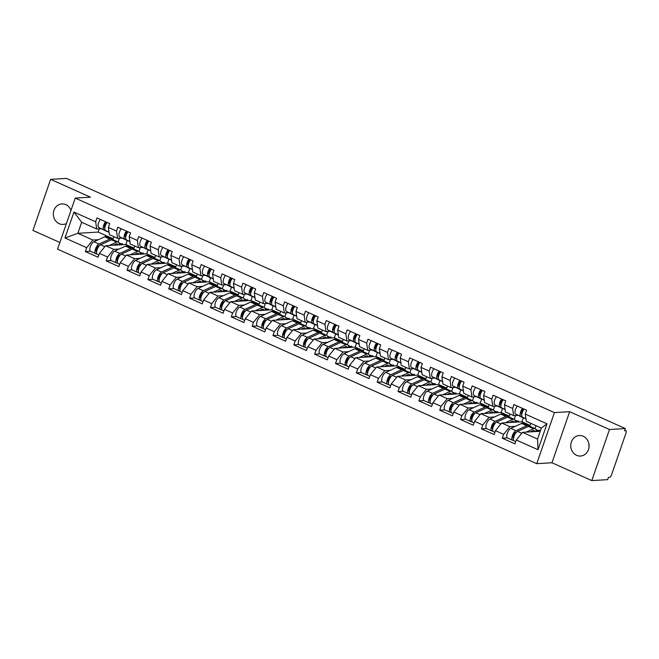 <?xml version="1.0" encoding="UTF-8"?>
<svg xmlns="http://www.w3.org/2000/svg" width="659" height="659" viewBox="0 0 659 659"><rect width="100%" height="100%" fill="white"/><g stroke="black" fill="none" stroke-linecap="round" stroke-linejoin="round"><path stroke-width="0.99" d="M589.064 446.629A10.272 9.16 86.6 0 1 588.899 443.853M576.617 455.311A10.272 9.16 86.6 0 1 570.851 444.108A10.272 9.16 86.6 0 1 579.302 435.533A10.272 9.16 86.6 0 1 583.215 436.258A10.272 9.16 86.6 0 1 588.981 447.461A10.272 9.16 86.6 0 1 580.53 456.044A10.272 9.16 86.6 0 1 576.617 455.311M66.435 223.508A10.272 9.16 86.6 0 1 63.124 224.422A10.272 9.16 86.6 0 1 59.203 223.698A10.272 9.16 86.6 0 1 53.445 212.486A10.272 9.16 86.6 0 1 61.888 203.911A10.272 9.16 86.6 0 1 65.809 204.636A10.272 9.16 86.6 0 1 70.983 210.378M591.79 480.592L609.476 429.52L569.648 411.694L551.962 462.766L591.79 480.592L607.664 479.645L608.438 477.413L609.6 477.338A2.405 0.988 114.1 0 0 611.453 475.04L626.05 432.897A2.405 0.988 114.1 0 0 625.943 430.764A2.405 0.988 114.1 0 0 625.737 430.731L624.575 430.805L625.35 428.564L66.51 178.408L50.636 179.355L32.95 230.436L59.862 242.479M551.962 462.766L536.739 463.681L57.547 249.168L75.233 198.095L554.425 412.608L536.739 463.681M535.05 428.614L536.072 425.681M538.106 430.451L535.874 429.446M505.296 422.79L512.653 419.412A8.023 3.295 -65.9 0 1 513.534 419.173A8.023 3.295 -65.9 0 1 514.234 419.297L515.503 415.524M517.266 421.117L515.025 420.113M493.36 409.947L494.662 406.191M496.416 411.784L494.176 410.779M472.511 400.623L473.813 396.858M475.567 402.451L473.335 401.455M451.67 391.289L452.972 387.533M454.726 393.118L452.486 392.121M430.821 381.956L432.123 378.2M433.877 383.785L431.645 382.788M409.972 372.623L411.274 368.867M413.036 374.46L410.796 373.455M389.131 363.29L390.433 359.534M392.187 365.127L389.947 364.122M359.369 357.466L366.733 354.097A8.023 3.295 -65.9 0 1 367.615 353.858A8.023 3.295 -65.9 0 1 368.315 353.974L369.584 350.201M371.338 355.794L369.106 354.789M347.433 344.632L348.735 340.868M350.497 346.461L348.257 345.464M326.592 335.299L327.894 331.543M329.648 337.128L327.408 336.131M305.743 325.966L307.045 322.21M308.799 327.795L306.567 326.798M284.902 316.633L286.195 312.877M287.958 318.47L285.718 317.465M264.053 307.3L265.355 303.544M267.109 309.137L264.869 308.132M243.204 297.967L244.505 294.211M246.26 299.804L244.028 298.799M213.45 292.143L220.806 288.774A8.023 3.295 -65.9 0 1 221.688 288.535A8.023 3.295 -65.9 0 1 222.388 288.65L223.665 284.877M225.419 290.471L223.179 289.474M201.514 279.309L202.815 275.553M204.57 281.138L202.338 280.141M180.665 269.976L181.966 266.22M183.729 271.805L181.489 270.808M159.824 260.643L161.125 256.886M162.88 262.48L160.639 261.475M138.975 251.31L140.276 247.553M142.031 253.147L139.799 252.142M540.248 431.274L522.513 432.337L537.546 439.067L538.024 449.726L546.995 423.811L525.281 414.091L526.623 410.219L513.929 404.535L512.587 408.407L513.633 415.64L518.205 415.359M538.024 449.726L516.31 440.006L514.967 443.878L502.273 438.194L507.348 437.889M515.264 426.332L509.819 426.653L503.616 434.322L502.273 438.194M503.616 434.322L495.461 430.673L494.126 434.545L481.432 428.861L486.507 428.556M494.423 416.999L488.97 417.328L482.767 424.989L481.432 428.861M482.767 424.989L474.62 421.34L473.277 425.212L460.583 419.528L465.658 419.223M473.574 407.666L468.129 407.995L461.926 415.656L460.583 419.528M461.926 415.656L453.771 412.007L452.428 415.878L439.734 410.195L444.817 409.89M452.733 398.333L447.28 398.662L441.077 406.323L439.734 410.195M441.077 406.323L432.922 402.674L431.587 406.545L418.893 400.861L423.968 400.557M431.884 388.999L426.431 389.329L420.228 396.99L418.893 400.861M420.228 396.99L412.081 393.341L410.738 397.212L398.044 391.537L403.119 391.232M411.035 379.675L405.59 379.996L399.387 387.665L398.044 391.537M399.387 387.665L391.232 384.016L389.889 387.887L377.195 382.204L382.278 381.899M390.194 370.342L384.741 370.663L378.538 378.332L377.195 382.204M378.538 378.332L370.391 374.683L369.048 378.554L356.354 372.87L361.429 372.566M369.345 361.008L363.892 361.338L357.689 368.999L356.354 372.87M357.689 368.999L349.542 365.35L348.199 369.221L335.505 363.537L340.579 363.233M348.496 351.675L343.051 352.005L336.848 359.666L335.505 363.537M336.848 359.666L328.693 356.017L327.358 359.888L314.656 354.204L319.739 353.899M327.655 342.342L322.202 342.672L315.999 350.333L314.656 354.204M315.999 350.333L307.852 346.683L306.509 350.555L293.815 344.871L298.889 344.566M306.806 333.009L301.361 333.339L295.158 341L293.815 344.871M295.158 341L287.003 337.35L285.66 341.222L272.966 335.546L278.04 335.242M285.957 323.684L280.512 324.006L274.309 331.675L272.966 335.546M274.309 331.675L266.154 328.025L264.819 331.897L252.125 326.213L257.199 325.908M265.116 314.351L259.662 314.673L253.46 322.342L252.125 326.213M253.46 322.342L245.313 318.692L243.97 322.564L231.276 316.88L236.35 316.575M244.267 305.018L238.822 305.348L232.619 313.009L231.276 316.88M232.619 313.009L224.464 309.359L223.121 313.231L210.427 307.547L215.509 307.242M223.426 295.685L217.972 296.015L211.77 303.675L210.427 307.547M211.77 303.675L203.615 300.026L202.28 303.898L189.586 298.214L194.66 297.909M202.577 286.352L197.123 286.681L190.921 294.342L189.586 298.214M190.921 294.342L182.774 290.693L181.431 294.565L168.737 288.881L173.811 288.576M181.727 277.019L176.282 277.348L170.08 285.009L168.737 288.881M170.08 285.009L161.925 281.36L160.582 285.232L147.888 279.556L152.97 279.251M160.887 267.694L155.433 268.015L149.231 275.684L147.888 279.556M149.231 275.684L141.084 272.035L139.741 275.907L127.047 270.223L132.121 269.918M140.037 258.361L134.584 258.682L128.381 266.351L127.047 270.223M128.381 266.351L120.235 262.702L118.892 266.574L106.198 260.89L111.272 260.585M119.188 249.028L113.743 249.357L107.541 257.018L106.198 260.89M107.541 257.018L99.385 253.369L98.051 257.241L85.349 251.557L90.431 251.252M98.348 239.695L92.894 240.024L86.691 247.685L85.349 251.557M86.691 247.685L64.977 237.965L73.948 212.058L95.662 221.778L96.708 229.002L101.28 228.731M512.587 408.407L504.44 404.758L505.774 400.886L493.08 395.202L491.738 399.074L483.591 395.425L484.933 391.553L472.239 385.877L470.897 389.749L462.742 386.1L464.084 382.228L451.39 376.544L450.048 380.416L441.901 376.767L443.235 372.895L430.541 367.211L429.207 371.083L421.052 367.434L422.394 363.562L409.7 357.878L408.358 361.75L400.202 358.101L401.545 354.229L388.851 348.545L387.508 352.417L379.362 348.768L380.704 344.896L368.002 339.212L366.668 343.084L358.512 339.434L359.855 335.563L347.161 329.887L345.818 333.759L337.663 330.11L339.006 326.238L326.312 320.554L324.969 324.426L316.822 320.776L318.165 316.905L305.463 311.221L304.128 315.093L295.973 311.443L297.316 307.572L284.622 301.888L283.279 305.76L275.132 302.11L276.467 298.239L263.773 292.555L262.43 296.426L254.283 292.777L255.626 288.906L242.932 283.222L241.589 287.093L233.434 283.444L234.777 279.573L222.083 273.897L220.74 277.768L212.593 274.119L213.928 270.248L201.234 264.564L199.899 268.435L191.744 264.786L193.087 260.915L180.393 255.231L179.05 259.102L170.895 255.453L172.238 251.581L159.544 245.898L158.201 249.769L150.054 246.12L151.389 242.248L138.695 236.565L137.36 240.436L129.205 236.787L130.548 232.915L117.854 227.231L116.511 231.103L108.356 227.454L109.699 223.582L97.005 217.907L95.662 221.778M509.819 426.653L501.664 423.004L521.969 421.793L530.116 425.442L528.213 425.557M513.633 415.64L505.486 411.99L504.44 404.758M530.116 425.442L530.841 423.342M521.969 421.793L523.312 417.897M501.664 423.004L495.461 430.673M488.97 417.328L480.823 413.679L501.12 412.46L509.267 416.109L507.372 416.224M491.738 399.074L492.792 406.306L497.364 406.035M492.792 406.306L484.637 402.657L483.591 395.425M509.267 416.109L510 414.009M501.12 412.46L502.471 408.564M480.823 413.679L474.62 421.34M468.129 407.995L459.974 404.346L480.271 403.127L488.426 406.776L486.523 406.891M470.897 389.749L471.943 396.973L476.515 396.702M471.943 396.973L463.788 393.324L462.742 386.1M488.426 406.776L489.151 404.675M480.271 403.127L481.622 399.23M459.974 404.346L453.771 412.007M447.28 398.662L439.125 395.013L459.43 393.794L467.577 397.443L465.674 397.558M450.048 380.416L451.094 387.64L455.666 387.368M451.094 387.64L442.947 383.991L441.901 376.767M467.577 397.443L468.302 395.342M459.43 393.794L460.781 389.897M439.125 395.013L432.922 402.674M426.431 389.329L418.284 385.68L438.581 384.461L446.736 388.11L444.833 388.225M429.207 371.083L430.253 378.307L434.825 378.035M430.253 378.307L422.098 374.658L421.052 367.434M446.736 388.11L447.461 386.017M438.581 384.461L439.932 380.564M418.284 385.68L412.081 393.341M405.59 379.996L397.435 376.347L417.732 375.136L425.887 378.785L423.984 378.892M408.358 361.75L409.404 368.982L413.976 368.702M409.404 368.982L401.249 365.333L400.202 358.101M425.887 378.785L426.612 376.684M417.732 375.136L419.083 371.231M397.435 376.347L391.232 384.016M384.741 370.663L376.594 367.014L396.891 365.803L405.038 369.452L403.135 369.567M387.508 352.417L388.555 359.649L393.126 359.369M388.555 359.649L380.408 356L379.362 348.768M405.038 369.452L405.771 367.351M396.891 365.803L398.242 361.906M376.594 367.014L370.391 374.683M363.892 361.338L355.745 357.689L376.042 356.47L384.197 360.119L382.294 360.234M366.668 343.084L367.714 350.316L372.286 350.044M367.714 350.316L359.559 346.667L358.512 339.434M384.197 360.119L384.922 358.018M376.042 356.47L377.393 352.573M355.745 357.689L349.542 365.35M343.051 352.005L334.896 348.356L355.193 347.136L363.348 350.786L361.445 350.901M345.818 333.759L346.865 340.983L351.436 340.711M346.865 340.983L338.718 337.334L337.663 330.11M363.348 350.786L364.073 348.685M355.193 347.136L356.544 343.24M334.896 348.356L328.693 356.017M322.202 342.672L314.055 339.023L334.352 337.803L342.499 341.453L340.604 341.568M324.969 324.426L326.016 331.65L330.587 331.378M326.016 331.65L317.869 328.001L316.822 320.776M342.499 341.453L343.232 339.352M334.352 337.803L335.703 333.907M314.055 339.023L307.852 346.683M301.361 333.339L293.206 329.689L313.503 328.47L321.658 332.12L319.755 332.235M304.128 315.093L305.175 322.317L309.746 322.045M305.175 322.317L297.02 318.668L295.973 311.443M321.658 332.12L322.383 330.027M313.503 328.47L314.854 324.574M293.206 329.689L287.003 337.35M280.512 324.006L272.356 320.356L292.662 319.145L300.809 322.795L298.906 322.902M283.279 305.76L284.326 312.992L288.897 312.712M284.326 312.992L276.179 309.343L275.132 302.11M300.809 322.795L301.534 320.694M292.662 319.145L294.005 315.241M272.356 320.356L266.154 328.025M259.662 314.673L251.516 311.023L271.813 309.812L279.96 313.462L278.065 313.577M262.43 296.426L263.485 303.659L268.056 303.379M263.485 303.659L255.33 300.01L254.283 292.777M279.96 313.462L280.693 311.361M271.813 309.812L273.164 305.916M251.516 311.023L245.313 318.692M238.822 305.348L230.666 301.698L250.964 300.479L259.119 304.128L257.216 304.244M241.589 287.093L242.636 294.326L247.207 294.054M242.636 294.326L234.48 290.677L233.434 283.444M259.119 304.128L259.844 302.028M250.964 300.479L252.315 296.583M230.666 301.698L224.464 309.359M217.972 296.015L209.817 292.365L230.123 291.146L238.27 294.795L236.367 294.911M220.74 277.768L221.786 284.993L226.358 284.721M221.786 284.993L213.64 281.344L212.593 274.119M238.27 294.795L238.995 292.695M230.123 291.146L231.474 287.25M209.817 292.365L203.615 300.026M197.123 286.681L188.976 283.032L209.274 281.813L217.429 285.462L215.526 285.578M199.899 268.435L200.946 275.66L205.517 275.388M200.946 275.66L192.79 272.01L191.744 264.786M217.429 285.462L218.154 283.362M209.274 281.813L210.625 277.917M188.976 283.032L182.774 290.693M176.282 277.348L168.127 273.699L188.425 272.48L196.58 276.129L194.677 276.245M179.05 259.102L180.096 266.327L184.668 266.055M180.096 266.327L171.941 262.677L170.895 255.453M196.58 276.129L197.305 274.037M188.425 272.48L189.776 268.584M168.127 273.699L161.925 281.36M155.433 268.015L147.287 264.366L167.584 263.155L175.731 266.804L173.828 266.911M158.201 249.769L159.247 257.002L163.819 256.722M159.247 257.002L151.1 253.353L150.054 246.12M175.731 266.804L176.455 264.704M167.584 263.155L168.935 259.251M147.287 264.366L141.084 272.035M134.584 258.682L126.437 255.033L146.735 253.822L154.89 257.471L152.987 257.587M137.36 240.436L138.406 247.669L142.978 247.389M138.406 247.669L130.251 244.019L129.205 236.787M154.89 257.471L155.615 255.371M146.735 253.822L148.086 249.926M126.437 255.033L120.235 262.702M113.743 249.357L105.588 245.708L125.885 244.489L134.041 248.138L132.138 248.254M116.511 231.103L117.557 238.336L122.129 238.064M117.557 238.336L109.41 234.686L108.356 227.454M134.041 248.138L134.766 246.038M125.885 244.489L127.236 240.593M105.588 245.708L99.385 253.369M118.126 241.977L119.427 238.22M121.19 243.814L118.95 242.809M99.278 228.846L98.158 232.075L113.191 238.805L111.289 238.92M98.158 232.075L77.861 233.294L92.894 240.024M96.708 229.002L81.675 222.272L77.861 233.294L64.977 237.965M113.191 238.805L113.925 236.705M73.948 212.058L81.675 222.272M609.476 429.52L625.35 428.564M569.648 411.694L554.425 412.608M75.233 198.095L90.456 197.181L50.636 179.355M537.546 439.067L541.36 428.053L526.327 421.323L525.281 414.091M522.513 432.337L516.31 440.006M546.995 423.811L541.36 428.053M105.555 221.729A5.297 2.175 114.1 0 0 103.356 226.556A5.297 2.175 114.1 0 0 103.949 229.802L109.064 232.339M100.415 219.431A5.297 2.175 114.1 0 0 98.216 224.249A5.297 2.175 114.1 0 0 98.801 227.503L106.569 231.342A8.023 3.295 114.1 0 0 106.618 231.367A8.023 3.295 114.1 0 0 106.667 231.391M104.855 227.923L104.814 227.907A3.213 1.318 -65.9 0 1 104.633 225.246A3.213 1.318 -65.9 0 1 106.626 222.207M107.162 222.445A5.297 2.175 114.1 0 0 104.962 227.273A5.297 2.175 114.1 0 0 105.547 230.518L109.056 232.256M96.749 253.69L96.189 253.723A5.297 2.175 -65.9 0 1 95.728 253.641L90.58 251.343A5.297 2.175 -65.9 0 1 90.341 246.688A5.297 2.175 -65.9 0 1 93.866 241.746L104.682 236.787A8.023 3.295 -65.9 0 1 105.564 236.548A8.023 3.295 -65.9 0 1 106.264 236.672L111.412 238.97A8.023 3.295 -65.9 0 1 112.096 239.596M95.728 253.641A5.297 2.175 -65.9 0 1 95.489 248.987A5.297 2.175 -65.9 0 1 99.015 244.052L109.831 239.093A8.023 3.295 -65.9 0 1 110.712 238.855A8.023 3.295 -65.9 0 1 111.412 238.97M118.06 244.959A5.939 2.438 114.1 0 0 117.31 243.896A5.939 2.438 114.1 0 0 116.791 243.814A5.939 2.438 114.1 0 0 116.132 243.987L113.414 245.239M98.817 255.025L97.334 254.358A5.297 2.175 -65.9 0 1 97.087 249.712A5.297 2.175 -65.9 0 1 100.613 244.769L111.429 239.81A8.023 3.295 -65.9 0 1 112.31 239.571A8.023 3.295 -65.9 0 1 113.01 239.687L118.159 241.993A8.023 3.295 -65.9 0 1 119.328 244.884M109.221 245.486L116.577 242.117A8.023 3.295 -65.9 0 1 117.459 241.878A8.023 3.295 -65.9 0 1 118.159 241.993M96.346 249.209L97.293 249.151M114.509 244.736L115.366 245.115M119.271 243.929L122.59 243.731M99.698 245.412L98.57 245.922A3.213 1.318 114.1 0 0 96.436 248.921A3.213 1.318 114.1 0 0 96.576 251.738A3.213 1.318 114.1 0 0 96.609 251.746M126.404 231.062A5.297 2.175 114.1 0 0 124.205 235.889A5.297 2.175 114.1 0 0 124.79 239.135L129.914 241.672M121.256 228.764A5.297 2.175 114.1 0 0 119.057 233.583A5.297 2.175 114.1 0 0 119.65 236.828L127.418 240.675A8.023 3.295 114.1 0 0 127.459 240.7A8.023 3.295 114.1 0 0 127.508 240.716M125.704 237.256L125.655 237.232A3.213 1.318 -65.9 0 1 125.482 234.579A3.213 1.318 -65.9 0 1 127.467 231.54M128.003 231.779A5.297 2.175 114.1 0 0 125.803 236.606A5.297 2.175 114.1 0 0 126.396 239.851L129.897 241.589M147.245 240.395A5.297 2.175 114.1 0 0 145.046 245.214A5.297 2.175 114.1 0 0 145.639 248.468L150.763 251.005M142.105 238.088A5.297 2.175 114.1 0 0 139.906 242.916A5.297 2.175 114.1 0 0 140.491 246.161L148.259 250.008A8.023 3.295 114.1 0 0 148.308 250.033A8.023 3.295 114.1 0 0 148.357 250.049M146.545 246.59L146.504 246.565A3.213 1.318 -65.9 0 1 146.323 243.904A3.213 1.318 -65.9 0 1 148.316 240.873M148.852 241.112A5.297 2.175 114.1 0 0 146.652 245.939A5.297 2.175 114.1 0 0 147.245 249.184L150.746 250.922M168.094 249.728A5.297 2.175 114.1 0 0 165.895 254.547A5.297 2.175 114.1 0 0 166.488 257.801L171.604 260.33M162.954 247.422A5.297 2.175 114.1 0 0 160.755 252.249A5.297 2.175 114.1 0 0 161.34 255.494L169.108 259.341A8.023 3.295 114.1 0 0 169.157 259.366A8.023 3.295 114.1 0 0 169.206 259.382M167.394 255.923L167.353 255.898A3.213 1.318 -65.9 0 1 167.172 253.237A3.213 1.318 -65.9 0 1 169.165 250.206M169.701 250.445A5.297 2.175 114.1 0 0 167.501 255.264A5.297 2.175 114.1 0 0 168.086 258.517L171.595 260.247M188.944 259.061A5.297 2.175 114.1 0 0 186.744 263.88A5.297 2.175 114.1 0 0 187.329 267.134L192.453 269.663M183.795 256.755A5.297 2.175 114.1 0 0 181.596 261.574A5.297 2.175 114.1 0 0 182.189 264.827L189.957 268.674A8.023 3.295 114.1 0 0 189.998 268.691A8.023 3.295 114.1 0 0 190.047 268.715M188.243 265.256L188.194 265.231A3.213 1.318 -65.9 0 1 188.021 262.57A3.213 1.318 -65.9 0 1 190.006 259.539M190.542 259.778A5.297 2.175 114.1 0 0 188.342 264.597A5.297 2.175 114.1 0 0 188.935 267.851L192.436 269.58M209.784 268.386A5.297 2.175 114.1 0 0 207.585 273.213A5.297 2.175 114.1 0 0 208.178 276.459L213.294 278.996M204.644 266.088A5.297 2.175 114.1 0 0 202.445 270.907A5.297 2.175 114.1 0 0 203.03 274.16L210.798 278.007A8.023 3.295 114.1 0 0 210.847 278.024A8.023 3.295 114.1 0 0 210.896 278.049M209.084 274.589L209.043 274.564A3.213 1.318 -65.9 0 1 208.862 271.903A3.213 1.318 -65.9 0 1 210.855 268.864M211.391 269.111A5.297 2.175 114.1 0 0 209.191 273.93A5.297 2.175 114.1 0 0 209.784 277.175L213.285 278.914M117.599 263.023L117.038 263.056A5.297 2.175 -65.9 0 1 116.577 262.974L111.429 260.676A5.297 2.175 -65.9 0 1 111.19 256.022A5.297 2.175 -65.9 0 1 114.715 251.079L125.531 246.12A8.023 3.295 -65.9 0 1 126.413 245.881A8.023 3.295 -65.9 0 1 127.113 246.005L132.253 248.303A8.023 3.295 -65.9 0 1 132.937 248.929M116.577 262.974A5.297 2.175 -65.9 0 1 116.33 258.32A5.297 2.175 -65.9 0 1 119.856 253.386L130.671 248.427A8.023 3.295 -65.9 0 1 131.553 248.188A8.023 3.295 -65.9 0 1 132.253 248.303M138.901 254.292A5.939 2.438 114.1 0 0 138.151 253.229A5.939 2.438 114.1 0 0 137.632 253.138A5.939 2.438 114.1 0 0 136.981 253.32L134.255 254.572M119.658 264.358L118.175 263.691A5.297 2.175 -65.9 0 1 117.936 259.036A5.297 2.175 -65.9 0 1 121.462 254.102L132.278 249.143A8.023 3.295 -65.9 0 1 133.159 248.904A8.023 3.295 -65.9 0 1 133.859 249.02L139.008 251.326A8.023 3.295 -65.9 0 1 140.178 254.209M130.062 254.819L137.426 251.441A8.023 3.295 -65.9 0 1 138.308 251.203A8.023 3.295 -65.9 0 1 139.008 251.326M117.187 258.534L118.142 258.476M135.35 254.069L136.215 254.448M140.112 253.262L143.44 253.064M120.548 254.736L119.419 255.255A3.213 1.318 114.1 0 0 117.277 258.254A3.213 1.318 114.1 0 0 117.426 261.071A3.213 1.318 114.1 0 0 117.45 261.079M138.439 272.348L137.879 272.389A5.297 2.175 -65.9 0 1 137.418 272.307L132.278 270.001A5.297 2.175 -65.9 0 1 132.031 265.355A5.297 2.175 -65.9 0 1 135.556 260.412L146.38 255.453A8.023 3.295 -65.9 0 1 147.254 255.214A8.023 3.295 -65.9 0 1 147.962 255.33L153.102 257.636A8.023 3.295 -65.9 0 1 153.786 258.262M137.418 272.307A5.297 2.175 -65.9 0 1 137.179 267.653A5.297 2.175 -65.9 0 1 140.705 262.719L151.521 257.76A8.023 3.295 -65.9 0 1 152.402 257.512A8.023 3.295 -65.9 0 1 153.102 257.636M159.75 263.625A5.939 2.438 114.1 0 0 159 262.562A5.939 2.438 114.1 0 0 158.481 262.471A5.939 2.438 114.1 0 0 157.831 262.653L155.104 263.897M140.507 273.691L139.024 273.024A5.297 2.175 -65.9 0 1 138.785 268.37A5.297 2.175 -65.9 0 1 142.311 263.435L153.127 258.476A8.023 3.295 -65.9 0 1 154.008 258.237A8.023 3.295 -65.9 0 1 154.708 258.353L159.849 260.659A8.023 3.295 -65.9 0 1 161.018 263.542M150.911 264.152L158.267 260.775A8.023 3.295 -65.9 0 1 159.148 260.536A8.023 3.295 -65.9 0 1 159.849 260.659M138.036 267.867L138.991 267.809M156.199 263.394L157.056 263.781M160.961 262.595L164.28 262.389M141.388 264.07L140.26 264.589A3.213 1.318 114.1 0 0 138.126 267.579A3.213 1.318 114.1 0 0 138.275 270.404A3.213 1.318 114.1 0 0 138.299 270.412M159.289 281.681L158.728 281.714A5.297 2.175 -65.9 0 1 158.267 281.64L153.119 279.334A5.297 2.175 -65.9 0 1 152.88 274.679A5.297 2.175 -65.9 0 1 156.405 269.745L167.221 264.786A8.023 3.295 -65.9 0 1 168.103 264.547A8.023 3.295 -65.9 0 1 168.803 264.663L173.951 266.969A8.023 3.295 -65.9 0 1 174.635 267.595M158.267 281.64A5.297 2.175 -65.9 0 1 158.028 276.986A5.297 2.175 -65.9 0 1 161.554 272.043L172.37 267.084A8.023 3.295 -65.9 0 1 173.251 266.846A8.023 3.295 -65.9 0 1 173.951 266.969M180.591 272.95A5.939 2.438 114.1 0 0 179.841 271.895A5.939 2.438 114.1 0 0 179.322 271.805A5.939 2.438 114.1 0 0 178.671 271.986L175.945 273.23M161.356 283.024L159.865 282.357A5.297 2.175 -65.9 0 1 159.626 277.703A5.297 2.175 -65.9 0 1 163.152 272.768L173.968 267.809A8.023 3.295 -65.9 0 1 174.849 267.562A8.023 3.295 -65.9 0 1 175.549 267.686L180.698 269.992A8.023 3.295 -65.9 0 1 181.868 272.875M171.752 273.485L179.116 270.108A8.023 3.295 -65.9 0 1 179.998 269.869A8.023 3.295 -65.9 0 1 180.698 269.992M158.877 277.2L159.832 277.142M177.049 272.727L177.905 273.114M181.81 271.92L185.13 271.722M162.238 273.403L161.109 273.922A3.213 1.318 114.1 0 0 158.976 276.912A3.213 1.318 114.1 0 0 159.116 279.737A3.213 1.318 114.1 0 0 159.14 279.745M180.138 291.014L179.577 291.047A5.297 2.175 -65.9 0 1 179.108 290.973L173.968 288.667A5.297 2.175 -65.9 0 1 173.729 284.013A5.297 2.175 -65.9 0 1 177.255 279.078L188.07 274.119A8.023 3.295 -65.9 0 1 188.952 273.88A8.023 3.295 -65.9 0 1 189.652 273.996L194.792 276.302A8.023 3.295 -65.9 0 1 195.476 276.92M179.108 290.973A5.297 2.175 -65.9 0 1 178.869 286.319A5.297 2.175 -65.9 0 1 182.395 281.377L193.211 276.418A8.023 3.295 -65.9 0 1 194.092 276.179A8.023 3.295 -65.9 0 1 194.792 276.302M201.44 282.283A5.939 2.438 114.1 0 0 200.69 281.228A5.939 2.438 114.1 0 0 200.171 281.138A5.939 2.438 114.1 0 0 199.52 281.311L196.794 282.563M182.197 292.349L180.714 291.69A5.297 2.175 -65.9 0 1 180.475 287.036A5.297 2.175 -65.9 0 1 184.001 282.093L194.817 277.134A8.023 3.295 -65.9 0 1 195.698 276.895A8.023 3.295 -65.9 0 1 196.398 277.019L201.547 279.317A8.023 3.295 -65.9 0 1 202.708 282.209M192.601 282.818L199.965 279.441A8.023 3.295 -65.9 0 1 200.838 279.202A8.023 3.295 -65.9 0 1 201.547 279.317M179.726 286.533L180.681 286.476M197.889 282.06L198.754 282.447M202.651 281.253L205.979 281.055M183.087 282.736L181.958 283.255A3.213 1.318 114.1 0 0 179.816 286.245A3.213 1.318 114.1 0 0 179.965 289.062A3.213 1.318 114.1 0 0 179.989 289.079M200.979 300.347L200.418 300.38A5.297 2.175 -65.9 0 1 199.957 300.298L194.817 298A5.297 2.175 -65.9 0 1 194.57 293.346A5.297 2.175 -65.9 0 1 198.095 288.411L208.911 283.444A8.023 3.295 -65.9 0 1 209.793 283.205A8.023 3.295 -65.9 0 1 210.493 283.329L215.641 285.627A8.023 3.295 -65.9 0 1 216.325 286.253M199.957 300.298A5.297 2.175 -65.9 0 1 199.718 295.652A5.297 2.175 -65.9 0 1 203.244 290.71L214.06 285.751A8.023 3.295 -65.9 0 1 214.941 285.512A8.023 3.295 -65.9 0 1 215.641 285.627M222.289 291.616A5.939 2.438 114.1 0 0 221.539 290.553A5.939 2.438 114.1 0 0 221.02 290.471A5.939 2.438 114.1 0 0 220.37 290.644L217.643 291.896M203.046 301.682L201.563 301.023A5.297 2.175 -65.9 0 1 201.316 296.369A5.297 2.175 -65.9 0 1 204.85 291.426L215.666 286.467A8.023 3.295 -65.9 0 1 216.547 286.228A8.023 3.295 -65.9 0 1 217.248 286.352L222.388 288.65A8.023 3.295 -65.9 0 1 223.558 291.542M200.575 295.866L201.53 295.809M218.739 291.393L219.595 291.78M223.5 290.586L226.82 290.388M203.928 292.069L202.799 292.588A3.213 1.318 114.1 0 0 200.665 295.578A3.213 1.318 114.1 0 0 200.814 298.395A3.213 1.318 114.1 0 0 200.838 298.412M230.634 277.719A5.297 2.175 114.1 0 0 228.434 282.546A5.297 2.175 114.1 0 0 229.019 285.792L234.143 288.329M225.485 275.421A5.297 2.175 114.1 0 0 223.286 280.24A5.297 2.175 114.1 0 0 223.879 283.494L231.647 287.332A8.023 3.295 114.1 0 0 231.696 287.357A8.023 3.295 114.1 0 0 231.746 287.382M229.933 283.914L229.884 283.897A3.213 1.318 -65.9 0 1 229.711 281.236A3.213 1.318 -65.9 0 1 231.696 278.197M232.24 278.436A5.297 2.175 114.1 0 0 230.04 283.263A5.297 2.175 114.1 0 0 230.625 286.508L234.134 288.247M221.828 309.681L221.267 309.714A5.297 2.175 -65.9 0 1 220.806 309.631L215.658 307.333A5.297 2.175 -65.9 0 1 215.419 302.679A5.297 2.175 -65.9 0 1 218.945 297.736L229.76 292.777A8.023 3.295 -65.9 0 1 230.642 292.538A8.023 3.295 -65.9 0 1 231.342 292.662L236.49 294.96A8.023 3.295 -65.9 0 1 237.174 295.586M220.806 309.631A5.297 2.175 -65.9 0 1 220.559 304.977A5.297 2.175 -65.9 0 1 224.085 300.043L234.909 295.084A8.023 3.295 -65.9 0 1 235.79 294.845A8.023 3.295 -65.9 0 1 236.49 294.96M243.13 300.949A5.939 2.438 114.1 0 0 242.38 299.886A5.939 2.438 114.1 0 0 241.861 299.804A5.939 2.438 114.1 0 0 241.21 299.977L238.484 301.229M223.887 311.015L222.404 310.348A5.297 2.175 -65.9 0 1 222.165 305.702A5.297 2.175 -65.9 0 1 225.691 300.759L236.507 295.8A8.023 3.295 -65.9 0 1 237.388 295.562A8.023 3.295 -65.9 0 1 238.088 295.677L243.237 297.983A8.023 3.295 -65.9 0 1 244.407 300.875M234.291 301.476L241.655 298.107A8.023 3.295 -65.9 0 1 242.537 297.868A8.023 3.295 -65.9 0 1 243.237 297.983M221.416 305.199L222.371 305.142M239.579 300.726L240.444 301.105M244.349 299.919L247.669 299.721M224.777 301.402L223.648 301.913A3.213 1.318 114.1 0 0 221.506 304.911A3.213 1.318 114.1 0 0 221.655 307.728A3.213 1.318 114.1 0 0 221.679 307.737M251.483 287.052A5.297 2.175 114.1 0 0 249.283 291.879A5.297 2.175 114.1 0 0 249.868 295.125L254.992 297.662M246.334 284.754A5.297 2.175 114.1 0 0 244.135 289.573A5.297 2.175 114.1 0 0 244.728 292.818L252.496 296.665A8.023 3.295 114.1 0 0 252.537 296.69A8.023 3.295 114.1 0 0 252.586 296.707M250.782 293.247L250.733 293.222A3.213 1.318 -65.9 0 1 250.56 290.57A3.213 1.318 -65.9 0 1 252.545 287.53M253.081 287.769A5.297 2.175 114.1 0 0 250.881 292.596A5.297 2.175 114.1 0 0 251.474 295.842L254.975 297.58M242.677 319.014L242.117 319.047A5.297 2.175 -65.9 0 1 241.647 318.964L236.507 316.666A5.297 2.175 -65.9 0 1 236.268 312.012A5.297 2.175 -65.9 0 1 239.794 307.069L250.609 302.11A8.023 3.295 -65.9 0 1 251.491 301.871A8.023 3.295 -65.9 0 1 252.191 301.995L257.331 304.293A8.023 3.295 -65.9 0 1 258.015 304.919M241.647 318.964A5.297 2.175 -65.9 0 1 241.408 314.31A5.297 2.175 -65.9 0 1 244.934 309.376L255.75 304.417A8.023 3.295 -65.9 0 1 256.631 304.178A8.023 3.295 -65.9 0 1 257.331 304.293M263.979 310.282A5.939 2.438 114.1 0 0 263.229 309.219A5.939 2.438 114.1 0 0 262.71 309.129A5.939 2.438 114.1 0 0 262.06 309.31L259.333 310.562M244.736 320.348L243.253 319.681A5.297 2.175 -65.9 0 1 243.014 315.027A5.297 2.175 -65.9 0 1 246.54 310.092L257.356 305.133A8.023 3.295 -65.9 0 1 258.237 304.895A8.023 3.295 -65.9 0 1 258.938 305.01L264.086 307.316A8.023 3.295 -65.9 0 1 265.248 310.2M255.14 310.809L262.496 307.432A8.023 3.295 -65.9 0 1 263.378 307.193A8.023 3.295 -65.9 0 1 264.086 307.316M242.265 314.524L243.22 314.467M260.429 310.059L261.293 310.438M265.19 309.252L268.51 309.055M245.626 310.727L244.497 311.246A3.213 1.318 114.1 0 0 242.355 314.244A3.213 1.318 114.1 0 0 242.504 317.061A3.213 1.318 114.1 0 0 242.528 317.07M272.324 296.385A5.297 2.175 114.1 0 0 270.124 301.204A5.297 2.175 114.1 0 0 270.717 304.458L275.833 306.995M267.183 294.079A5.297 2.175 114.1 0 0 264.984 298.906A5.297 2.175 114.1 0 0 265.569 302.151L273.337 305.998A8.023 3.295 114.1 0 0 273.386 306.023A8.023 3.295 114.1 0 0 273.436 306.04M271.623 302.58L271.582 302.555A3.213 1.318 -65.9 0 1 271.401 299.894A3.213 1.318 -65.9 0 1 273.394 296.863M273.93 297.102A5.297 2.175 114.1 0 0 271.73 301.929A5.297 2.175 114.1 0 0 272.315 305.175L275.824 306.913M263.518 328.339L262.957 328.38A5.297 2.175 -65.9 0 1 262.496 328.297L257.348 325.991A5.297 2.175 -65.9 0 1 257.109 321.345A5.297 2.175 -65.9 0 1 260.635 316.402L271.45 311.443A8.023 3.295 -65.9 0 1 272.332 311.205A8.023 3.295 -65.9 0 1 273.032 311.32L278.18 313.626A8.023 3.295 -65.9 0 1 278.864 314.252M262.496 328.297A5.297 2.175 -65.9 0 1 262.257 323.643A5.297 2.175 -65.9 0 1 265.783 318.709L276.599 313.75A8.023 3.295 -65.9 0 1 277.48 313.503A8.023 3.295 -65.9 0 1 278.18 313.626M284.828 319.615A5.939 2.438 114.1 0 0 284.078 318.552A5.939 2.438 114.1 0 0 283.559 318.462A5.939 2.438 114.1 0 0 282.909 318.643L280.182 319.887M265.585 329.681L264.102 329.014A5.297 2.175 -65.9 0 1 263.855 324.36A5.297 2.175 -65.9 0 1 267.381 319.426L278.205 314.467A8.023 3.295 -65.9 0 1 279.078 314.228A8.023 3.295 -65.9 0 1 279.787 314.343L284.927 316.649A8.023 3.295 -65.9 0 1 286.097 319.533M275.989 320.142L283.345 316.765A8.023 3.295 -65.9 0 1 284.227 316.526A8.023 3.295 -65.9 0 1 284.927 316.649M263.114 323.857L264.061 323.8M281.278 319.384L282.134 319.772M286.039 318.585L289.359 318.379M266.467 320.06L265.338 320.579A3.213 1.318 114.1 0 0 263.205 323.569A3.213 1.318 114.1 0 0 263.353 326.394A3.213 1.318 114.1 0 0 263.378 326.403M293.173 305.718A5.297 2.175 114.1 0 0 290.973 310.537A5.297 2.175 114.1 0 0 291.558 313.791L296.682 316.32M288.024 303.412A5.297 2.175 114.1 0 0 285.825 308.239A5.297 2.175 114.1 0 0 286.418 311.485L294.186 315.332A8.023 3.295 114.1 0 0 294.235 315.356A8.023 3.295 114.1 0 0 294.276 315.373M292.472 311.913L292.423 311.888A3.213 1.318 -65.9 0 1 292.25 309.228A3.213 1.318 -65.9 0 1 294.235 306.196M294.779 306.435A5.297 2.175 114.1 0 0 292.58 311.254A5.297 2.175 114.1 0 0 293.164 314.508L296.674 316.238M284.367 337.672L283.807 337.705A5.297 2.175 -65.9 0 1 283.345 337.63L278.197 335.324A5.297 2.175 -65.9 0 1 277.958 330.67A5.297 2.175 -65.9 0 1 281.484 325.735L292.299 320.776A8.023 3.295 -65.9 0 1 293.181 320.538A8.023 3.295 -65.9 0 1 293.881 320.653L299.029 322.959A8.023 3.295 -65.9 0 1 299.705 323.585M283.345 337.63A5.297 2.175 -65.9 0 1 283.098 332.976A5.297 2.175 -65.9 0 1 286.624 328.034L297.448 323.075A8.023 3.295 -65.9 0 1 298.321 322.836A8.023 3.295 -65.9 0 1 299.029 322.959M305.669 328.94A5.939 2.438 114.1 0 0 304.919 327.885A5.939 2.438 114.1 0 0 304.4 327.795A5.939 2.438 114.1 0 0 303.75 327.976L301.023 329.22M286.426 339.014L284.943 338.347A5.297 2.175 -65.9 0 1 284.704 333.693A5.297 2.175 -65.9 0 1 288.23 328.759L299.046 323.8A8.023 3.295 -65.9 0 1 299.927 323.553A8.023 3.295 -65.9 0 1 300.628 323.676L305.776 325.983A8.023 3.295 -65.9 0 1 306.946 328.866M296.83 329.475L304.194 326.098A8.023 3.295 -65.9 0 1 305.076 325.859A8.023 3.295 -65.9 0 1 305.776 325.983M283.955 333.19L284.91 333.133M302.119 328.717L302.983 329.105M306.888 327.91L310.208 327.712M287.316 329.393L286.187 329.912A3.213 1.318 114.1 0 0 284.045 332.902A3.213 1.318 114.1 0 0 284.194 335.728A3.213 1.318 114.1 0 0 284.218 335.736M314.022 315.051A5.297 2.175 114.1 0 0 311.822 319.87A5.297 2.175 114.1 0 0 312.407 323.124L317.531 325.653M308.873 312.745A5.297 2.175 114.1 0 0 306.674 317.564A5.297 2.175 114.1 0 0 307.259 320.818L315.027 324.665A8.023 3.295 114.1 0 0 315.076 324.681A8.023 3.295 114.1 0 0 315.126 324.706M313.313 321.246L313.272 321.221A3.213 1.318 -65.9 0 1 313.099 318.561A3.213 1.318 -65.9 0 1 315.084 315.529M315.62 315.768A5.297 2.175 114.1 0 0 313.42 320.587A5.297 2.175 114.1 0 0 314.013 323.841L317.514 325.571M305.208 347.005L304.647 347.038A5.297 2.175 -65.9 0 1 304.186 346.964L299.046 344.657A5.297 2.175 -65.9 0 1 298.799 340.003A5.297 2.175 -65.9 0 1 302.324 335.069L313.149 330.11A8.023 3.295 -65.9 0 1 314.03 329.871A8.023 3.295 -65.9 0 1 314.73 329.986L319.87 332.293A8.023 3.295 -65.9 0 1 320.554 332.91M304.186 346.964A5.297 2.175 -65.9 0 1 303.947 342.309A5.297 2.175 -65.9 0 1 307.473 337.367L318.289 332.408A8.023 3.295 -65.9 0 1 319.17 332.169A8.023 3.295 -65.9 0 1 319.87 332.293M326.518 338.273A5.939 2.438 114.1 0 0 325.768 337.219A5.939 2.438 114.1 0 0 325.249 337.128A5.939 2.438 114.1 0 0 324.599 337.301L321.872 338.553M307.275 348.339L305.792 347.68A5.297 2.175 -65.9 0 1 305.554 343.026A5.297 2.175 -65.9 0 1 309.079 338.083L319.895 333.124A8.023 3.295 -65.9 0 1 320.776 332.886A8.023 3.295 -65.9 0 1 321.477 333.009L326.617 335.307A8.023 3.295 -65.9 0 1 327.787 338.199M317.679 338.808L325.035 335.431A8.023 3.295 -65.9 0 1 325.917 335.192A8.023 3.295 -65.9 0 1 326.617 335.307M304.804 342.523L305.76 342.466M322.968 338.051L323.824 338.438M327.729 337.243L331.049 337.046M308.157 338.726L307.028 339.245A3.213 1.318 114.1 0 0 304.895 342.235A3.213 1.318 114.1 0 0 305.043 345.052A3.213 1.318 114.1 0 0 305.068 345.069M334.863 324.376A5.297 2.175 114.1 0 0 332.663 329.203A5.297 2.175 114.1 0 0 333.256 332.449L338.372 334.986M329.722 322.078A5.297 2.175 114.1 0 0 327.523 326.897A5.297 2.175 114.1 0 0 328.108 330.151L335.876 333.998A8.023 3.295 114.1 0 0 335.925 334.014A8.023 3.295 114.1 0 0 335.975 334.039M334.162 330.579L334.121 330.554A3.213 1.318 -65.9 0 1 333.94 327.894A3.213 1.318 -65.9 0 1 335.933 324.854M336.469 325.101A5.297 2.175 114.1 0 0 334.27 329.92A5.297 2.175 114.1 0 0 334.854 333.166L338.364 334.904M326.057 356.338L325.497 356.371A5.297 2.175 -65.9 0 1 325.035 356.288L319.887 353.99A5.297 2.175 -65.9 0 1 319.648 349.336A5.297 2.175 -65.9 0 1 323.174 344.402L333.989 339.434A8.023 3.295 -65.9 0 1 334.871 339.196A8.023 3.295 -65.9 0 1 335.571 339.319L340.719 341.617A8.023 3.295 -65.9 0 1 341.403 342.243M325.035 356.288A5.297 2.175 -65.9 0 1 324.796 351.642A5.297 2.175 -65.9 0 1 328.322 346.7L339.138 341.741A8.023 3.295 -65.9 0 1 340.019 341.502A8.023 3.295 -65.9 0 1 340.719 341.617M347.367 347.606A5.939 2.438 114.1 0 0 346.618 346.543A5.939 2.438 114.1 0 0 346.099 346.461A5.939 2.438 114.1 0 0 345.44 346.634L342.721 347.886M328.124 357.672L326.642 357.013A5.297 2.175 -65.9 0 1 326.394 352.359A5.297 2.175 -65.9 0 1 329.92 347.417L340.736 342.458A8.023 3.295 -65.9 0 1 341.617 342.219A8.023 3.295 -65.9 0 1 342.326 342.342L347.466 344.641A8.023 3.295 -65.9 0 1 348.636 347.532M338.528 348.133L345.884 344.764A8.023 3.295 -65.9 0 1 346.766 344.525A8.023 3.295 -65.9 0 1 347.466 344.641M325.653 351.857L326.6 351.799M343.817 347.384L344.673 347.771M348.578 346.576L351.898 346.379M329.006 348.059L327.877 348.578A3.213 1.318 114.1 0 0 325.744 351.568A3.213 1.318 114.1 0 0 325.884 354.385A3.213 1.318 114.1 0 0 325.917 354.402M355.712 333.709A5.297 2.175 114.1 0 0 353.512 338.537A5.297 2.175 114.1 0 0 354.097 341.782L359.221 344.319M350.563 331.411A5.297 2.175 114.1 0 0 348.364 336.23A5.297 2.175 114.1 0 0 348.957 339.484L356.725 343.323A8.023 3.295 114.1 0 0 356.766 343.347A8.023 3.295 114.1 0 0 356.816 343.372M355.012 339.904L354.962 339.887A3.213 1.318 -65.9 0 1 354.789 337.227A3.213 1.318 -65.9 0 1 356.774 334.187M357.31 334.426A5.297 2.175 114.1 0 0 355.11 339.253A5.297 2.175 114.1 0 0 355.703 342.499L359.204 344.237M346.906 365.671L346.346 365.704A5.297 2.175 -65.9 0 1 345.884 365.621L340.736 363.323A5.297 2.175 -65.9 0 1 340.497 358.669A5.297 2.175 -65.9 0 1 344.023 353.726L354.839 348.768A8.023 3.295 -65.9 0 1 355.72 348.529A8.023 3.295 -65.9 0 1 356.42 348.652L361.56 350.95A8.023 3.295 -65.9 0 1 362.244 351.577M345.884 365.621A5.297 2.175 -65.9 0 1 345.637 360.967A5.297 2.175 -65.9 0 1 349.163 356.033L359.979 351.074A8.023 3.295 -65.9 0 1 360.86 350.835A8.023 3.295 -65.9 0 1 361.56 350.95M368.208 356.939A5.939 2.438 114.1 0 0 367.458 355.876A5.939 2.438 114.1 0 0 366.939 355.794A5.939 2.438 114.1 0 0 366.289 355.967L363.562 357.219M348.965 367.005L347.482 366.338A5.297 2.175 -65.9 0 1 347.244 361.692A5.297 2.175 -65.9 0 1 350.769 356.75L361.585 351.791A8.023 3.295 -65.9 0 1 362.466 351.552A8.023 3.295 -65.9 0 1 363.167 351.667L368.315 353.974A8.023 3.295 -65.9 0 1 369.485 356.865M346.494 361.19L347.45 361.132M364.658 356.717L365.523 357.096M369.427 355.909L372.747 355.712M349.855 357.392L348.726 357.903A3.213 1.318 114.1 0 0 346.585 360.901A3.213 1.318 114.1 0 0 346.733 363.719A3.213 1.318 114.1 0 0 346.758 363.727M376.553 343.042A5.297 2.175 114.1 0 0 374.353 347.87A5.297 2.175 114.1 0 0 374.946 351.115L380.07 353.652M371.412 340.744A5.297 2.175 114.1 0 0 369.213 345.563A5.297 2.175 114.1 0 0 369.798 348.809L377.566 352.656A8.023 3.295 114.1 0 0 377.615 352.68A8.023 3.295 114.1 0 0 377.665 352.697M375.852 349.237L375.811 349.212A3.213 1.318 -65.9 0 1 375.63 346.56A3.213 1.318 -65.9 0 1 377.623 343.52M378.159 343.759A5.297 2.175 114.1 0 0 375.959 348.586A5.297 2.175 114.1 0 0 376.553 351.832L380.054 353.57M367.747 375.004L367.187 375.037A5.297 2.175 -65.9 0 1 366.725 374.955L361.585 372.656A5.297 2.175 -65.9 0 1 361.338 368.002A5.297 2.175 -65.9 0 1 364.864 363.06L375.688 358.101A8.023 3.295 -65.9 0 1 376.561 357.862A8.023 3.295 -65.9 0 1 377.269 357.985L382.409 360.284A8.023 3.295 -65.9 0 1 383.093 360.91M366.725 374.955A5.297 2.175 -65.9 0 1 366.486 370.3A5.297 2.175 -65.9 0 1 370.012 365.366L380.828 360.407A8.023 3.295 -65.9 0 1 381.709 360.168A8.023 3.295 -65.9 0 1 382.409 360.284M389.057 366.272A5.939 2.438 114.1 0 0 388.308 365.21A5.939 2.438 114.1 0 0 387.789 365.119A5.939 2.438 114.1 0 0 387.138 365.3L384.411 366.552M369.814 376.338L368.332 375.671A5.297 2.175 -65.9 0 1 368.093 371.017A5.297 2.175 -65.9 0 1 371.618 366.083L382.434 361.124A8.023 3.295 -65.9 0 1 383.316 360.885A8.023 3.295 -65.9 0 1 384.016 361L389.156 363.307A8.023 3.295 -65.9 0 1 390.326 366.198M380.218 366.799L387.574 363.422A8.023 3.295 -65.9 0 1 388.456 363.183A8.023 3.295 -65.9 0 1 389.156 363.307M367.343 370.515L368.299 370.457M385.507 366.05L386.363 366.429M390.268 365.243L393.588 365.045M370.696 366.717L369.567 367.236A3.213 1.318 114.1 0 0 367.434 370.234A3.213 1.318 114.1 0 0 367.582 373.052A3.213 1.318 114.1 0 0 367.607 373.06M397.402 352.376A5.297 2.175 114.1 0 0 395.202 357.194A5.297 2.175 114.1 0 0 395.795 360.448L400.911 362.985M392.262 350.069A5.297 2.175 114.1 0 0 390.062 354.896A5.297 2.175 114.1 0 0 390.647 358.142L398.415 361.989A8.023 3.295 114.1 0 0 398.464 362.013A8.023 3.295 114.1 0 0 398.514 362.03M396.702 358.57L396.66 358.545A3.213 1.318 -65.9 0 1 396.479 355.885A3.213 1.318 -65.9 0 1 398.473 352.853M399.008 353.092A5.297 2.175 114.1 0 0 396.809 357.919A5.297 2.175 114.1 0 0 397.393 361.165L400.903 362.903M388.596 384.329L388.036 384.37A5.297 2.175 -65.9 0 1 387.574 384.288L382.426 381.981A5.297 2.175 -65.9 0 1 382.187 377.335A5.297 2.175 -65.9 0 1 385.713 372.393L396.529 367.434A8.023 3.295 -65.9 0 1 397.41 367.195A8.023 3.295 -65.9 0 1 398.11 367.31L403.259 369.617A8.023 3.295 -65.9 0 1 403.942 370.243M387.574 384.288A5.297 2.175 -65.9 0 1 387.335 379.633A5.297 2.175 -65.9 0 1 390.861 374.699L401.677 369.74A8.023 3.295 -65.9 0 1 402.558 369.493A8.023 3.295 -65.9 0 1 403.259 369.617M409.898 375.605A5.939 2.438 114.1 0 0 409.148 374.543A5.939 2.438 114.1 0 0 408.629 374.452A5.939 2.438 114.1 0 0 407.979 374.633L405.26 375.877M390.663 385.672L389.172 385.004A5.297 2.175 -65.9 0 1 388.934 380.35A5.297 2.175 -65.9 0 1 392.459 375.416L403.275 370.457A8.023 3.295 -65.9 0 1 404.156 370.218A8.023 3.295 -65.9 0 1 404.857 370.333L410.005 372.64A8.023 3.295 -65.9 0 1 411.175 375.523M401.059 376.132L408.423 372.755A8.023 3.295 -65.9 0 1 409.305 372.516A8.023 3.295 -65.9 0 1 410.005 372.64M388.184 379.848L389.139 379.79M406.356 375.375L407.213 375.762M411.117 374.576L414.437 374.37M391.545 376.05L390.416 376.569A3.213 1.318 114.1 0 0 388.283 379.559A3.213 1.318 114.1 0 0 388.423 382.385A3.213 1.318 114.1 0 0 388.448 382.393M418.251 361.709A5.297 2.175 114.1 0 0 416.051 366.528A5.297 2.175 114.1 0 0 416.636 369.781L421.76 372.31M413.102 359.402A5.297 2.175 114.1 0 0 410.903 364.229A5.297 2.175 114.1 0 0 411.496 367.475L419.264 371.322A8.023 3.295 114.1 0 0 419.305 371.346A8.023 3.295 114.1 0 0 419.355 371.363M417.551 367.903L417.501 367.879A3.213 1.318 -65.9 0 1 417.328 365.218A3.213 1.318 -65.9 0 1 419.313 362.186M419.849 362.425A5.297 2.175 114.1 0 0 417.649 367.244A5.297 2.175 114.1 0 0 418.243 370.498L421.744 372.228M409.445 393.662L408.885 393.695A5.297 2.175 -65.9 0 1 408.415 393.621L403.275 391.314A5.297 2.175 -65.9 0 1 403.036 386.66A5.297 2.175 -65.9 0 1 406.562 381.726L417.378 376.767A8.023 3.295 -65.9 0 1 418.259 376.528A8.023 3.295 -65.9 0 1 418.959 376.643L424.099 378.95A8.023 3.295 -65.9 0 1 424.783 379.576M408.415 393.621A5.297 2.175 -65.9 0 1 408.176 388.967A5.297 2.175 -65.9 0 1 411.702 384.024L422.518 379.065A8.023 3.295 -65.9 0 1 423.399 378.826A8.023 3.295 -65.9 0 1 424.099 378.95M430.747 384.93A5.939 2.438 114.1 0 0 429.998 383.876A5.939 2.438 114.1 0 0 429.479 383.785A5.939 2.438 114.1 0 0 428.828 383.966L426.101 385.21M411.504 395.005L410.022 394.337A5.297 2.175 -65.9 0 1 409.783 389.683A5.297 2.175 -65.9 0 1 413.308 384.749L424.124 379.79A8.023 3.295 -65.9 0 1 425.006 379.543A8.023 3.295 -65.9 0 1 425.706 379.666L430.854 381.973A8.023 3.295 -65.9 0 1 432.016 384.856M421.908 385.466L429.273 382.088A8.023 3.295 -65.9 0 1 430.146 381.849A8.023 3.295 -65.9 0 1 430.854 381.973M409.033 389.181L409.989 389.123M427.197 384.708L428.062 385.095M431.958 383.9L435.286 383.703M412.394 385.383L411.265 385.902A3.213 1.318 114.1 0 0 409.124 388.892A3.213 1.318 114.1 0 0 409.272 391.718A3.213 1.318 114.1 0 0 409.297 391.726M439.092 371.042A5.297 2.175 114.1 0 0 436.892 375.861A5.297 2.175 114.1 0 0 437.485 379.114L442.601 381.643M433.951 368.735A5.297 2.175 114.1 0 0 431.752 373.554A5.297 2.175 114.1 0 0 432.337 376.808L440.105 380.655A8.023 3.295 114.1 0 0 440.154 380.671A8.023 3.295 114.1 0 0 440.204 380.696M438.392 377.236L438.35 377.212A3.213 1.318 -65.9 0 1 438.169 374.551A3.213 1.318 -65.9 0 1 440.163 371.519M440.698 371.758A5.297 2.175 114.1 0 0 438.499 376.577A5.297 2.175 114.1 0 0 439.092 379.831L442.593 381.561M430.286 402.995L429.726 403.028A5.297 2.175 -65.9 0 1 429.264 402.954L424.124 400.647A5.297 2.175 -65.9 0 1 423.877 395.993A5.297 2.175 -65.9 0 1 427.403 391.059L438.219 386.1A8.023 3.295 -65.9 0 1 439.1 385.861A8.023 3.295 -65.9 0 1 439.8 385.976L444.949 388.283A8.023 3.295 -65.9 0 1 445.632 388.901M429.264 402.954A5.297 2.175 -65.9 0 1 429.025 398.3A5.297 2.175 -65.9 0 1 432.551 393.357L443.367 388.398A8.023 3.295 -65.9 0 1 444.248 388.159A8.023 3.295 -65.9 0 1 444.949 388.283M451.596 394.263A5.939 2.438 114.1 0 0 450.847 393.209A5.939 2.438 114.1 0 0 450.328 393.118A5.939 2.438 114.1 0 0 449.677 393.291L446.95 394.543M432.353 404.329L430.871 403.67A5.297 2.175 -65.9 0 1 430.624 399.016A5.297 2.175 -65.9 0 1 434.157 394.074L444.973 389.115A8.023 3.295 -65.9 0 1 445.855 388.876A8.023 3.295 -65.9 0 1 446.555 388.999L451.695 391.298A8.023 3.295 -65.9 0 1 452.865 394.189M442.757 394.799L450.113 391.421A8.023 3.295 -65.9 0 1 450.995 391.182A8.023 3.295 -65.9 0 1 451.695 391.298M429.882 398.514L430.838 398.456M448.046 394.041L448.903 394.428M452.807 393.234L456.127 393.036M433.235 394.716L432.106 395.235A3.213 1.318 114.1 0 0 429.973 398.225A3.213 1.318 114.1 0 0 430.121 401.043A3.213 1.318 114.1 0 0 430.146 401.059M459.941 380.367A5.297 2.175 114.1 0 0 457.741 385.194A5.297 2.175 114.1 0 0 458.326 388.439L463.45 390.976M454.792 378.068A5.297 2.175 114.1 0 0 452.593 382.887A5.297 2.175 114.1 0 0 453.186 386.141L460.954 389.988A8.023 3.295 114.1 0 0 461.003 390.004A8.023 3.295 114.1 0 0 461.053 390.029M459.241 386.569L459.191 386.545A3.213 1.318 -65.9 0 1 459.018 383.884A3.213 1.318 -65.9 0 1 461.003 380.844M461.547 381.091A5.297 2.175 114.1 0 0 459.348 385.91A5.297 2.175 114.1 0 0 459.933 389.164L463.442 390.894M451.135 412.328L450.575 412.361A5.297 2.175 -65.9 0 1 450.113 412.279L444.965 409.98A5.297 2.175 -65.9 0 1 444.726 405.326A5.297 2.175 -65.9 0 1 448.252 400.392L459.068 395.425A8.023 3.295 -65.9 0 1 459.949 395.186A8.023 3.295 -65.9 0 1 460.649 395.309L465.798 397.608A8.023 3.295 -65.9 0 1 466.481 398.234M450.113 412.279A5.297 2.175 -65.9 0 1 449.866 407.633A5.297 2.175 -65.9 0 1 453.4 402.69L464.216 397.731A8.023 3.295 -65.9 0 1 465.097 397.492A8.023 3.295 -65.9 0 1 465.798 397.608M472.437 403.596A5.939 2.438 114.1 0 0 471.687 402.534A5.939 2.438 114.1 0 0 471.169 402.451A5.939 2.438 114.1 0 0 470.518 402.624L467.791 403.876M453.194 413.663L451.712 413.004A5.297 2.175 -65.9 0 1 451.473 408.349A5.297 2.175 -65.9 0 1 454.998 403.407L465.814 398.448A8.023 3.295 -65.9 0 1 466.696 398.209A8.023 3.295 -65.9 0 1 467.396 398.333L472.544 400.631A8.023 3.295 -65.9 0 1 473.714 403.522M463.598 404.124L470.963 400.754A8.023 3.295 -65.9 0 1 471.844 400.515A8.023 3.295 -65.9 0 1 472.544 400.631M450.723 407.847L451.679 407.789M468.887 403.374L469.752 403.761M473.656 402.567L476.976 402.369M454.084 404.049L452.955 404.568A3.213 1.318 114.1 0 0 450.814 407.559A3.213 1.318 114.1 0 0 450.962 410.376A3.213 1.318 114.1 0 0 450.987 410.392M480.79 389.7A5.297 2.175 114.1 0 0 478.591 394.527A5.297 2.175 114.1 0 0 479.175 397.772L484.299 400.31M475.641 387.401A5.297 2.175 114.1 0 0 473.442 392.22A5.297 2.175 114.1 0 0 474.035 395.474L481.803 399.313A8.023 3.295 114.1 0 0 481.844 399.338A8.023 3.295 114.1 0 0 481.894 399.362M480.09 395.894L480.04 395.878A3.213 1.318 -65.9 0 1 479.867 393.217A3.213 1.318 -65.9 0 1 481.853 390.177M482.388 390.416A5.297 2.175 114.1 0 0 480.189 395.243A5.297 2.175 114.1 0 0 480.782 398.489L484.283 400.227M471.984 421.661L471.424 421.694A5.297 2.175 -65.9 0 1 470.954 421.612L465.814 419.313A5.297 2.175 -65.9 0 1 465.575 414.659A5.297 2.175 -65.9 0 1 469.101 409.717L479.917 404.758A8.023 3.295 -65.9 0 1 480.798 404.519A8.023 3.295 -65.9 0 1 481.498 404.642L486.639 406.941A8.023 3.295 -65.9 0 1 487.322 407.567M470.954 421.612A5.297 2.175 -65.9 0 1 470.715 416.958A5.297 2.175 -65.9 0 1 474.241 412.023L485.057 407.064A8.023 3.295 -65.9 0 1 485.938 406.825A8.023 3.295 -65.9 0 1 486.639 406.941M493.286 412.929A5.939 2.438 114.1 0 0 492.537 411.867A5.939 2.438 114.1 0 0 492.018 411.784A5.939 2.438 114.1 0 0 491.367 411.957L488.64 413.209M474.043 422.996L472.561 422.328A5.297 2.175 -65.9 0 1 472.322 417.682A5.297 2.175 -65.9 0 1 475.847 412.74L486.663 407.781A8.023 3.295 -65.9 0 1 487.545 407.542A8.023 3.295 -65.9 0 1 488.245 407.657L493.393 409.964A8.023 3.295 -65.9 0 1 494.555 412.855M484.447 413.457L491.803 410.087A8.023 3.295 -65.9 0 1 492.685 409.849A8.023 3.295 -65.9 0 1 493.393 409.964M471.572 417.18L472.528 417.122M489.736 412.707L490.601 413.086M494.497 411.9L497.817 411.702M474.933 413.382L473.805 413.893A3.213 1.318 114.1 0 0 471.663 416.892A3.213 1.318 114.1 0 0 471.811 419.709A3.213 1.318 114.1 0 0 471.836 419.717M501.631 399.033A5.297 2.175 114.1 0 0 499.431 403.86A5.297 2.175 114.1 0 0 500.024 407.105L505.14 409.643M496.491 396.734A5.297 2.175 114.1 0 0 494.291 401.553A5.297 2.175 114.1 0 0 494.876 404.799L502.644 408.646A8.023 3.295 114.1 0 0 502.693 408.671A8.023 3.295 114.1 0 0 502.743 408.687M500.931 405.227L500.889 405.203A3.213 1.318 -65.9 0 1 500.708 402.55A3.213 1.318 -65.9 0 1 502.702 399.511M503.237 399.749A5.297 2.175 114.1 0 0 501.038 404.577A5.297 2.175 114.1 0 0 501.623 407.822L505.132 409.56M492.825 430.994L492.265 431.027A5.297 2.175 -65.9 0 1 491.803 430.945L486.655 428.647A5.297 2.175 -65.9 0 1 486.416 423.992A5.297 2.175 -65.9 0 1 489.942 419.05L500.758 414.091A8.023 3.295 -65.9 0 1 501.639 413.852A8.023 3.295 -65.9 0 1 502.339 413.976L507.488 416.274A8.023 3.295 -65.9 0 1 508.171 416.9M491.803 430.945A5.297 2.175 -65.9 0 1 491.565 426.291A5.297 2.175 -65.9 0 1 495.09 421.356L505.906 416.397A8.023 3.295 -65.9 0 1 506.787 416.159A8.023 3.295 -65.9 0 1 507.488 416.274M514.135 422.262A5.939 2.438 114.1 0 0 513.386 421.2A5.939 2.438 114.1 0 0 512.867 421.109A5.939 2.438 114.1 0 0 512.216 421.29L509.489 422.543M494.893 432.329L493.41 431.661A5.297 2.175 -65.9 0 1 493.163 427.007A5.297 2.175 -65.9 0 1 496.688 422.073L507.512 417.114A8.023 3.295 -65.9 0 1 508.386 416.875A8.023 3.295 -65.9 0 1 509.094 416.99L514.234 419.297A8.023 3.295 -65.9 0 1 515.404 422.188M492.421 426.505L493.369 426.455M510.585 422.04L511.442 422.419M515.346 421.233L518.666 421.035M495.774 422.707L494.645 423.226A3.213 1.318 114.1 0 0 492.512 426.225A3.213 1.318 114.1 0 0 492.66 429.042A3.213 1.318 114.1 0 0 492.685 429.05M522.48 408.366A5.297 2.175 114.1 0 0 520.28 413.185A5.297 2.175 114.1 0 0 520.865 416.439L525.989 418.976M517.331 406.059A5.297 2.175 114.1 0 0 515.132 410.887A5.297 2.175 114.1 0 0 515.725 414.132L523.493 417.979A8.023 3.295 114.1 0 0 523.543 418.004A8.023 3.295 114.1 0 0 523.584 418.02M521.78 414.56L521.73 414.536A3.213 1.318 -65.9 0 1 521.557 411.875A3.213 1.318 -65.9 0 1 523.543 408.844M524.086 409.082A5.297 2.175 114.1 0 0 521.887 413.91A5.297 2.175 114.1 0 0 522.472 417.155L525.981 418.893M513.674 440.319L513.114 440.36A5.297 2.175 -65.9 0 1 512.653 440.278L507.504 437.971A5.297 2.175 -65.9 0 1 507.265 433.325A5.297 2.175 -65.9 0 1 510.791 428.383L521.607 423.424A8.023 3.295 -65.9 0 1 522.488 423.185A8.023 3.295 -65.9 0 1 523.188 423.3L528.337 425.607A8.023 3.295 -65.9 0 1 529.012 426.233M512.653 440.278A5.297 2.175 -65.9 0 1 512.405 435.624A5.297 2.175 -65.9 0 1 515.931 430.689L526.755 425.73A8.023 3.295 -65.9 0 1 527.628 425.483A8.023 3.295 -65.9 0 1 528.337 425.607M534.976 431.596A5.939 2.438 114.1 0 0 534.227 430.533A5.939 2.438 114.1 0 0 533.708 430.442A5.939 2.438 114.1 0 0 533.057 430.624L530.33 431.867M515.733 441.662L514.251 440.995A5.297 2.175 -65.9 0 1 514.012 436.34A5.297 2.175 -65.9 0 1 517.537 431.406L528.353 426.447A8.023 3.295 -65.9 0 1 529.235 426.208A8.023 3.295 -65.9 0 1 529.935 426.324L535.083 428.63A8.023 3.295 -65.9 0 1 536.253 431.513M526.137 432.123L533.502 428.745A8.023 3.295 -65.9 0 1 534.383 428.507A8.023 3.295 -65.9 0 1 535.083 428.63M513.262 435.838L514.218 435.78M531.426 431.365L532.291 431.752M536.195 430.566L539.515 430.36M516.623 432.04L515.495 432.559A3.213 1.318 114.1 0 0 513.353 435.55A3.213 1.318 114.1 0 0 513.501 438.375A3.213 1.318 114.1 0 0 513.526 438.383M625.737 430.731L624.757 430.294M103.949 229.802L98.801 227.503M109.032 232.075L105.547 230.518M100.613 244.769L104.822 246.655M111.429 239.81L116.577 242.117M93.866 241.746L99.015 244.052M104.682 236.787L109.831 239.093M124.79 239.135L119.65 236.828M129.872 241.408L126.396 239.851M145.639 248.468L140.491 246.161M150.722 250.741L147.245 249.184M166.488 257.801L161.34 255.494M171.571 260.074L168.086 258.517M187.329 267.134L182.189 264.827M192.412 269.407L188.935 267.851M208.178 276.459L203.03 274.16M213.261 278.741L209.784 277.175M121.462 254.102L125.671 255.989M132.278 249.143L137.426 251.441M114.715 251.079L119.856 253.386M125.531 246.12L130.671 248.427M142.311 263.435L146.512 265.313M153.127 258.476L158.267 260.775M135.556 260.412L140.705 262.719M146.38 255.453L151.521 257.76M163.152 272.768L167.361 274.646M173.968 267.809L179.116 270.108M156.405 269.745L161.554 272.043M167.221 264.786L172.37 267.084M184.001 282.093L188.21 283.98M194.817 277.134L199.965 279.441M177.255 279.078L182.395 281.377M188.07 274.119L193.211 276.418M204.85 291.426L209.051 293.313M215.666 286.467L220.806 288.774M198.095 288.411L203.244 290.71M208.911 283.444L214.06 285.751M229.019 285.792L223.879 283.494M234.102 288.065L230.625 286.508M225.691 300.759L229.9 302.646M236.507 295.8L241.655 298.107M218.945 297.736L224.085 300.043M229.76 292.777L234.909 295.084M249.868 295.125L244.728 292.818M254.951 297.398L251.474 295.842M246.54 310.092L250.749 311.979M257.356 305.133L262.496 307.432M239.794 307.069L244.934 309.376M250.609 302.11L255.75 304.417M270.717 304.458L265.569 302.151M275.8 306.732L272.315 305.175M267.381 319.426L271.59 321.304M278.205 314.467L283.345 316.765M260.635 316.402L265.783 318.709M271.45 311.443L276.599 313.75M291.558 313.791L286.418 311.485M296.641 316.065L293.164 314.508M288.23 328.759L292.439 330.637M299.046 323.8L304.194 326.098M281.484 325.735L286.624 328.034M292.299 320.776L297.448 323.075M312.407 323.124L307.259 320.818M317.49 325.398L314.013 323.841M309.079 338.083L313.28 339.97M319.895 333.124L325.035 335.431M302.324 335.069L307.473 337.367M313.149 330.11L318.289 332.408M333.256 332.449L328.108 330.151M338.397 335.118L335.876 333.998M338.339 334.731L334.854 333.166M329.92 347.417L334.129 349.303M340.736 342.458L345.884 344.764M323.174 344.402L328.322 346.7M333.989 339.434L339.138 341.741M354.097 341.782L348.957 339.484M359.18 344.056L355.703 342.499M350.769 356.75L354.979 358.636M361.585 351.791L366.733 354.097M344.023 353.726L349.163 356.033M354.839 348.768L359.979 351.074M374.946 351.115L369.798 348.809M380.029 353.389L376.553 351.832M371.618 366.083L375.819 367.969M382.434 361.124L387.574 363.422M364.864 363.06L370.012 365.366M375.688 358.101L380.828 360.407M395.795 360.448L390.647 358.142M400.878 362.722L397.393 361.165M392.459 375.416L396.669 377.294M403.275 370.457L408.423 372.755M385.713 372.393L390.861 374.699M396.529 367.434L401.677 369.74M416.636 369.781L411.496 367.475M421.719 372.055L418.243 370.498M413.308 384.749L417.518 386.627M424.124 379.79L429.273 382.088M406.562 381.726L411.702 384.024M417.378 376.767L422.518 379.065M437.485 379.114L432.337 376.808M442.568 381.388L439.092 379.831M434.157 394.074L438.359 395.96M444.973 389.115L450.113 391.421M427.403 391.059L432.551 393.357M438.219 386.1L443.367 388.398M458.326 388.439L453.186 386.141M463.417 390.721L459.933 389.164M454.998 403.407L459.208 405.293M465.814 398.448L470.963 400.754M448.252 400.392L453.4 402.69M459.068 395.425L464.216 397.731M479.175 397.772L474.035 395.474M484.258 400.046L480.782 398.489M475.847 412.74L480.057 414.626M486.663 407.781L491.803 410.087M469.101 409.717L474.241 412.023M479.917 404.758L485.057 407.064M500.024 407.105L494.876 404.799M505.107 409.379L501.623 407.822M496.688 422.073L500.898 423.959M507.512 417.114L512.653 419.412M489.942 419.05L495.09 421.356M500.758 414.091L505.906 416.397M520.865 416.439L515.725 414.132M525.948 418.712L522.472 417.155M517.537 431.406L521.747 433.284M528.353 426.447L533.502 428.745M510.791 428.383L515.931 430.689M521.607 423.424L526.755 425.73M624.773 430.236L625.943 430.764M338.397 335.126L335.925 334.014"/></g></svg>
